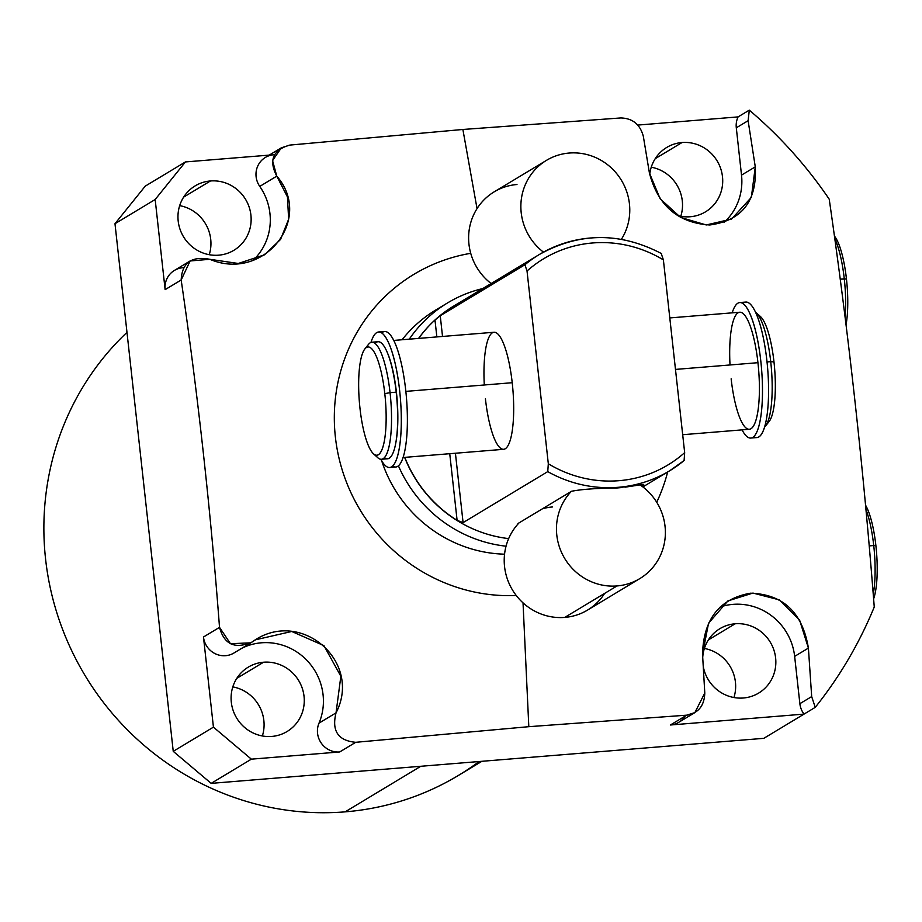 <?xml version="1.0" encoding="UTF-8"?>
<svg xmlns="http://www.w3.org/2000/svg" width="922" height="922" viewBox="0 0 922 922"><rect width="100%" height="100%" fill="white"/><g stroke="black" fill="none" stroke-linecap="round" stroke-linejoin="round"><path stroke-width="1.38" d="M749.298 110.144L738.084 116.898L637.759 125.081L738.084 116.898L749.298 110.144A428.834 413.344 -121.1 0 1 829.224 199.198A428.834 413.344 58.9 0 0 749.298 110.144L748.111 120.701L749.298 110.144M281.256 147.877L265.386 157.431A20.549 19.811 -121.1 0 0 259.762 186.405A57.256 55.193 -121.1 0 1 253.101 260.292A57.256 55.193 58.9 0 0 259.762 186.405L276.784 176.148L287.457 196.951L288.632 219.24L280.553 239.443L264.522 254.806L238.291 263.473L209.836 259.301L190.116 260.961L181.173 279.988L165.13 289.646L155.173 199.509L185.426 161.938L269.236 155.115L185.426 161.938L155.173 199.509L114.985 223.712L145.238 186.14L114.985 223.712L173.244 751.349L213.431 727.147L251.36 759.163L213.431 727.147L203.474 637.01L219.517 627.352L203.474 637.01L213.431 727.147L173.244 751.349L114.985 223.712L155.173 199.509L165.13 289.646L181.173 279.988C197.792 393.51 210.573 509.301 219.517 627.352L230.477 643.717L250.853 642.83L255.555 639.787L291.744 631.478L323.945 645.642L340.852 676.275L336.034 712.867L319.012 723.125L336.034 712.867C331.54 730.881 338.109 740.689 355.731 742.302L339.688 751.96A20.549 19.811 -121.1 0 1 319.012 723.125A57.256 55.193 -121.1 0 0 305.482 658.919A57.256 55.193 -121.1 0 0 241.898 648.224A57.256 55.193 -121.1 0 1 305.482 658.919A57.256 55.193 -121.1 0 1 319.012 723.125A20.549 19.811 58.9 0 0 339.688 751.96L251.36 759.163L211.173 783.366L173.244 751.349L211.173 783.366L763.831 738.326L211.173 783.366L251.36 759.163L339.688 751.96L355.731 742.302L528.813 726.686L523.028 602.861L528.813 726.686L686.717 715.172L670.375 725.003L804.019 714.112L763.831 738.326L815.232 707.358A428.834 413.344 58.9 0 0 874.252 606.999A428.834 413.344 -121.1 0 1 815.232 707.358L811.683 696.583L808.41 648.097C802.474 612.485 783.135 594.194 750.404 593.203C719.483 598.77 703.521 619.1 702.529 654.159L704.788 692.998C704.339 705.837 698.323 713.225 686.717 715.172L528.813 726.686L355.731 742.302C338.109 740.689 331.54 730.881 336.034 712.867C362.922 661.166 299.708 606.93 252.098 642.023C235.052 649.445 224.196 644.547 219.517 627.352C210.573 509.301 197.792 393.51 181.173 279.988C182.037 262.735 191.592 255.843 209.836 259.301C263.865 282.247 314.091 218.825 276.784 176.148C268.544 160.267 272.889 149.906 289.796 145.088L462.879 129.472L477.043 208.626L462.879 129.472L620.783 117.947C632.642 118.304 640.156 124.435 643.337 136.364L649.399 172.91C657.87 205.594 677.993 222.951 709.744 224.98C741.899 220.612 757.066 201.227 755.279 166.836L748.111 120.701L755.279 166.836L741.519 175.122L736.298 127.812A20.549 19.811 -121.1 0 1 738.084 116.898A20.549 19.811 -121.1 0 0 736.298 127.812L748.111 120.701L736.298 127.812L741.519 175.122A57.256 55.193 -121.1 0 1 724.07 222.409A57.256 55.193 58.9 0 0 741.519 175.122L755.279 166.836L751.349 197.389L731.526 219.102L706.264 224.956L680.62 217.419L660.14 198.76L649.399 172.91L643.337 136.364C640.156 124.435 632.642 118.304 620.783 117.947L462.879 129.472L289.796 145.088L281.371 147.808L272.543 160.532L276.784 176.148L259.762 186.405A20.549 19.811 -121.1 0 1 273.753 154.746M516.262 595.52A173.97 167.689 -121.1 0 1 335.862 440.981A173.97 167.689 -121.1 0 1 470.739 253.32A173.97 167.689 58.9 0 0 335.862 440.981A173.97 167.689 58.9 0 0 516.262 595.52M667.655 471.983A173.97 167.689 -121.1 0 1 656.718 502.26A173.97 167.689 58.9 0 0 667.655 471.983M441.661 306.703A132.123 127.351 58.9 0 0 402.107 339.745A132.123 127.351 -121.1 0 1 435.53 310.161L447.585 302.9A132.123 127.351 58.9 0 0 409.276 339.158A132.123 127.351 -121.1 0 1 482.782 288.563A132.123 127.351 58.9 0 0 447.585 302.9M381.696 460.816A132.123 127.351 58.9 0 0 504.553 554.18A132.123 127.351 -121.1 0 1 381.696 460.816M209.236 254.703A37.583 36.223 58.9 0 0 179.686 205.641A37.583 36.223 -121.1 0 1 209.236 254.703M262.367 735.963A37.583 36.223 58.9 0 0 232.817 686.89A37.583 36.223 -121.1 0 1 262.367 735.963M733.935 697.528A37.583 36.223 58.9 0 0 704.385 648.454A37.583 36.223 -121.1 0 1 733.935 697.528M680.805 216.278A37.583 36.223 58.9 0 0 651.255 167.205A37.583 36.223 -121.1 0 1 680.805 216.278M481.906 761.295L458.361 775.471A278.26 268.21 -121.1 0 1 345.139 811.856L420.812 766.274L345.139 811.856A278.26 268.21 -121.1 0 1 69.576 646.103A278.26 268.21 -121.1 0 1 126.982 332.358A278.26 268.21 58.9 0 0 69.576 646.103A278.26 268.21 58.9 0 0 345.139 811.856A278.26 268.21 58.9 0 0 479.175 761.514M829.224 199.198C848.517 332.531 863.522 468.457 874.252 606.999C863.522 468.457 848.517 332.531 829.224 199.198M185.426 161.938L145.238 186.14L185.426 161.938M210.458 180.966A37.583 36.223 58.9 0 0 195.164 185.875A37.583 36.223 58.9 0 0 179.997 229.175A37.583 36.223 58.9 0 0 218.652 255.175A37.583 36.223 58.9 0 0 233.946 250.265A37.583 36.223 58.9 0 0 249.113 206.966A37.583 36.223 58.9 0 0 210.458 180.966L183.674 197.101L210.458 180.966A37.583 36.223 -121.1 0 1 250.911 215.114A37.583 36.223 -121.1 0 1 218.652 255.175A37.583 36.223 -121.1 0 1 178.188 221.038A37.583 36.223 -121.1 0 1 210.458 180.966M263.588 662.215A37.583 36.223 58.9 0 0 248.295 667.125A37.583 36.223 58.9 0 0 233.128 710.424A37.583 36.223 58.9 0 0 271.783 736.436A37.583 36.223 58.9 0 0 287.076 731.515A37.583 36.223 58.9 0 0 302.243 688.227A37.583 36.223 58.9 0 0 263.588 662.215L236.804 678.35L263.588 662.215A37.583 36.223 58.9 0 0 231.318 702.287A37.583 36.223 58.9 0 0 271.783 736.436A37.583 36.223 58.9 0 0 304.041 696.364A37.583 36.223 58.9 0 0 263.588 662.215M735.157 623.779A37.583 36.223 58.9 0 0 719.863 628.7A37.583 36.223 58.9 0 0 702.725 657.478A37.583 36.223 58.9 0 1 735.157 623.779L708.373 639.914L735.157 623.779A37.583 36.223 58.9 0 1 773.812 649.791A37.583 36.223 58.9 0 1 758.645 693.09A37.583 36.223 58.9 0 1 743.351 698A37.583 36.223 58.9 0 0 775.621 657.928A37.583 36.223 58.9 0 0 735.157 623.779M703.244 666.341A37.583 36.223 58.9 0 0 743.351 698A37.583 36.223 58.9 0 1 703.244 666.341M682.026 142.53A37.583 36.223 58.9 0 0 666.733 147.439A37.583 36.223 58.9 0 0 649.722 174.684A37.583 36.223 -121.1 0 1 682.026 142.53L655.242 158.665L682.026 142.53A37.583 36.223 -121.1 0 1 722.479 176.678A37.583 36.223 -121.1 0 1 690.221 216.751A37.583 36.223 58.9 0 0 705.514 211.841A37.583 36.223 58.9 0 0 720.681 168.542A37.583 36.223 58.9 0 0 682.026 142.53M677.509 215.518A37.583 36.223 58.9 0 0 690.221 216.751A37.583 36.223 -121.1 0 1 677.509 215.518M190.462 260.753L174.408 270.423A20.549 19.811 -121.1 0 0 165.13 289.646A20.549 19.811 -121.1 0 1 183.57 267.691M250.911 642.795L233.969 652.995A20.549 19.811 -121.1 0 1 203.474 637.01A20.549 19.811 58.9 0 0 235.075 652.28M694.923 712.579L678.742 722.318A20.549 19.811 -121.1 0 1 670.375 725.003L686.717 715.172L694.877 712.602L704.788 692.998L702.529 654.159L708.545 623.226L727.919 600.913L752.928 593.065L779.182 599.819L799.57 619.999L808.41 648.097L811.683 696.583L799.87 703.693L811.683 696.583L815.232 707.358L804.019 714.112A20.549 19.811 -121.1 0 1 799.87 703.693L794.649 656.372L808.41 648.097L794.649 656.372A57.256 55.193 -121.1 0 0 720.289 606.964A57.256 55.193 -121.1 0 1 794.649 656.372L799.87 703.693A20.549 19.811 58.9 0 0 804.019 714.112L670.375 725.003A20.549 19.811 58.9 0 0 685.023 716.187M398.396 465.783A132.123 127.351 58.9 0 0 506.04 546.193A132.123 127.351 -121.1 0 1 398.396 465.783M469.333 298.221A126.256 121.692 58.9 0 0 418.6 338.397A126.256 121.692 -121.1 0 1 453.497 306.196L539.37 254.484A126.256 121.692 58.9 0 0 524.906 264.752L440.243 315.739L434.988 320.038A126.256 121.692 58.9 0 0 418.68 338.397A126.256 121.692 -121.1 0 1 434.988 320.038L436.855 336.91L434.988 320.038L440.243 315.739L524.906 264.752A126.256 121.692 -121.1 0 1 539.37 254.484A126.256 121.692 -121.1 0 1 590.748 237.968A126.256 121.692 58.9 0 0 539.37 254.484C579.327 232.217 620.068 231.941 661.593 253.642M404.643 457.37A126.256 121.692 58.9 0 0 508.656 538.609A126.256 121.692 -121.1 0 1 404.643 457.37M404.804 457.358A126.256 121.692 58.9 0 0 457.105 520.354L463.086 522.613L547.749 471.626A126.256 121.692 58.9 0 0 618.27 487.3L617.152 487.969C596.499 488.222 581.298 489.317 571.525 491.276L517.945 523.546L571.525 491.276C581.298 489.317 596.499 488.222 617.152 487.969L618.27 487.3A126.256 121.692 -121.1 0 1 547.749 471.626L548.313 463.754A120.379 116.034 58.9 0 0 684.666 452.644L684.101 460.516A126.256 121.692 -121.1 0 1 669.649 470.796A126.256 121.692 -121.1 0 1 618.27 487.3A126.256 121.692 58.9 0 0 669.649 470.796A126.256 121.692 58.9 0 0 684.101 460.516L684.666 452.644L663.391 259.9A120.379 116.034 58.9 0 0 527.027 271.01L524.906 264.752L527.027 271.01L548.313 463.754A120.379 116.034 58.9 0 0 684.666 452.644L663.391 259.9A120.379 116.034 58.9 0 0 527.027 271.01L548.313 463.754L547.749 471.626L463.086 522.613L455.422 453.232L463.086 522.613L457.105 520.354A126.256 121.692 -121.1 0 1 404.804 457.358M661.27 253.642L663.391 259.9M624.989 487.185L643.694 484.35L642.392 485.502A55.931 53.914 58.9 0 0 641.101 484.58A55.931 53.914 -121.1 0 1 642.392 485.502L641.608 485.975L642.392 485.502C647.186 483.831 638.773 484.649 617.152 487.969L621.128 487.611M449.74 453.693L457.105 520.354L449.74 453.693M442.525 336.449L440.243 315.739L442.525 336.449M485.421 398.846A58.72 14.107 -94.7 0 0 505.221 448.76A58.72 14.107 -94.7 0 0 512.217 382.711A58.72 14.107 -94.7 0 0 494.042 332.254A58.72 14.107 -94.7 0 0 484.292 384.993M731.146 378.827A58.72 14.107 -94.7 0 0 731.434 381.316A58.72 14.107 -94.7 0 0 751.234 428.546A58.72 14.107 -94.7 0 0 757.942 362.692L675.48 369.411L757.942 362.692A58.72 14.107 85.3 0 1 749.321 429.283L682.683 434.711M770.723 361.643L767.035 361.943L770.723 361.643A58.72 14.107 -94.7 0 0 756.19 312.719A58.72 14.107 -94.7 0 0 755.579 312.212A58.72 14.107 85.3 0 1 770.723 361.643A58.72 14.107 85.3 0 1 764.511 427.117A58.72 14.107 -94.7 0 0 765.433 426.137A58.72 14.107 -94.7 0 0 770.723 361.643L773.984 361.908L770.723 361.643M758.414 315.37A54.317 13.046 85.3 0 1 760.535 316.649A54.317 13.046 85.3 0 1 773.984 361.908A54.317 13.046 -94.7 0 0 758.414 315.37M767.196 423.163A54.317 13.046 -94.7 0 0 773.984 361.908A54.317 13.046 85.3 0 1 769.086 421.561L765.433 426.137M360.006 408.55A54.317 13.046 -94.7 0 0 378.32 454.719A54.317 13.046 -94.7 0 0 384.797 393.625A54.317 13.046 -94.7 0 0 366.483 347.456A54.317 13.046 -94.7 0 0 360.006 408.55A54.317 13.046 -94.7 0 0 373.456 453.797A54.317 13.046 -94.7 0 0 384.797 393.625A54.317 13.046 -94.7 0 0 364.905 348.885A54.317 13.046 -94.7 0 0 360.006 408.55M364.905 348.885L368.558 344.309A58.72 14.107 85.3 0 1 390.064 392.668L384.797 393.625L390.064 392.668A58.72 14.107 -94.7 0 0 371.9 342.212A58.72 14.107 -94.7 0 0 366.795 347.283M371.9 342.212L378.032 341.705A58.72 14.107 85.3 0 1 396.195 392.173L390.064 392.668A58.72 14.107 85.3 0 1 377.801 457.727L373.456 453.797M384.393 457.6A58.72 14.107 -94.7 0 0 396.195 392.173A58.72 14.107 -94.7 0 0 375.081 343.364M669.798 317.929L739.778 312.224A58.72 14.107 85.3 0 1 757.942 362.692A58.72 14.107 -94.7 0 0 739.778 312.224A58.72 14.107 -94.7 0 0 730.017 364.962M393.809 340.425L494.042 332.254A58.72 14.107 85.3 0 1 512.217 382.711L405.853 391.377L512.217 382.711A58.72 14.107 85.3 0 1 503.585 449.314L403.029 457.508M390.064 392.668L396.195 392.173A58.72 14.107 85.3 0 1 387.574 458.764L381.431 459.271A58.72 14.107 -94.7 0 0 390.064 392.668M375.577 455.088A58.72 14.107 -94.7 0 0 381.431 459.271M732.195 312.846A67.974 16.331 85.3 0 1 754.023 325.097A67.974 16.331 85.3 0 1 761.365 412.318A67.974 16.331 85.3 0 1 742.049 429.871A67.974 16.331 -94.7 0 0 750.808 438.054A67.974 16.331 -94.7 0 0 761.56 368.984A67.974 16.331 -94.7 0 0 739.767 302.554A67.974 16.331 -94.7 0 0 732.195 312.846M742.902 303.499A67.974 16.331 85.3 0 1 767.646 368.489A67.974 16.331 85.3 0 1 753.747 436.625M739.767 302.554L745.84 302.059A67.974 16.331 85.3 0 1 767.646 368.489A67.974 16.331 85.3 0 1 756.893 437.558L750.808 438.054M381.731 332.934A67.974 16.331 85.3 0 1 406.464 397.924A67.974 16.331 85.3 0 1 392.576 466.059M370.978 342.408A67.974 16.331 85.3 0 1 392.818 354.44A67.974 16.331 85.3 0 1 400.194 441.742A67.974 16.331 85.3 0 1 380.855 459.26A67.974 16.331 -94.7 0 0 389.637 467.5A67.974 16.331 -94.7 0 0 400.39 398.419A67.974 16.331 -94.7 0 0 378.585 331.989A67.974 16.331 -94.7 0 0 370.978 342.408M395.377 444.911A57.256 13.749 -94.7 0 0 387.978 354.117A57.256 13.749 -94.7 0 1 395.377 444.911M378.585 331.989L384.67 331.494A67.974 16.331 85.3 0 1 406.464 397.924A67.974 16.331 85.3 0 1 395.711 467.005L389.637 467.5M840.207 279.147L844.287 278.824A55.793 13.404 85.3 0 1 845.105 317.375A55.793 13.404 -94.7 0 0 844.287 278.824L846.454 278.986A52.854 12.701 85.3 0 1 846.039 324.821A52.854 12.701 85.3 0 0 846.454 278.986L840.207 279.147M834.398 236.044A52.854 12.701 85.3 0 1 846.454 278.986A52.854 12.701 85.3 0 0 834.398 236.044M834.767 238.694A55.793 13.404 85.3 0 1 844.287 278.824A55.793 13.404 -94.7 0 0 834.767 238.694M873.733 545.536L869.181 545.905L873.733 545.536A55.793 13.404 -94.7 0 0 865.919 509.382A55.793 13.404 85.3 0 1 873.733 545.536A55.793 13.404 85.3 0 1 873.226 594.229A55.793 13.404 -94.7 0 0 873.733 545.536L875.9 545.709L873.733 545.536M865.528 505.164A52.854 12.701 85.3 0 1 875.9 545.709A52.854 12.701 -94.7 0 0 865.528 505.164M873.607 598.908A52.854 12.701 -94.7 0 0 875.9 545.709A52.854 12.701 85.3 0 1 873.607 598.908M516.977 184.515A55.931 53.914 -121.1 0 0 470.404 223.908A55.931 53.914 -121.1 0 0 491.126 283.527A55.931 53.914 -121.1 0 1 494.215 191.822L546.469 160.359A55.931 53.914 58.9 0 0 543.461 252.132A55.931 53.914 -121.1 0 1 522.647 192.491A55.931 53.914 -121.1 0 1 569.22 153.04A55.931 53.914 58.9 0 0 546.469 160.359M569.22 153.04A55.931 53.914 -121.1 0 1 621.451 180.355A55.931 53.914 -121.1 0 1 621.405 239.294A55.931 53.914 58.9 0 0 621.451 180.355A55.931 53.914 58.9 0 0 569.22 153.04M639.776 578.624A55.931 53.914 58.9 0 0 639.926 484.799A55.931 53.914 58.9 0 1 664.013 544.81A55.931 53.914 58.9 0 1 617.014 585.943A55.931 53.914 58.9 0 0 639.776 578.624L587.533 610.087A55.931 53.914 -121.1 0 1 564.771 617.406L617.014 585.943A55.931 53.914 58.9 0 1 562.213 553.868A55.931 53.914 58.9 0 1 571.283 491.426A55.931 53.914 58.9 0 0 562.213 553.868A55.931 53.914 58.9 0 0 617.014 585.943L564.771 617.406A55.931 53.914 -121.1 0 1 509.958 585.332A55.931 53.914 -121.1 0 1 519.04 522.889A55.931 53.914 58.9 0 0 509.958 585.332A55.931 53.914 58.9 0 0 564.771 617.406A55.931 53.914 58.9 0 0 604.636 593.399M552.578 506.95A55.931 53.914 58.9 0 0 542.482 508.771M684.159 460.481L669.649 470.796L642.865 486.92M756.19 312.719L760.535 316.649"/></g></svg>
